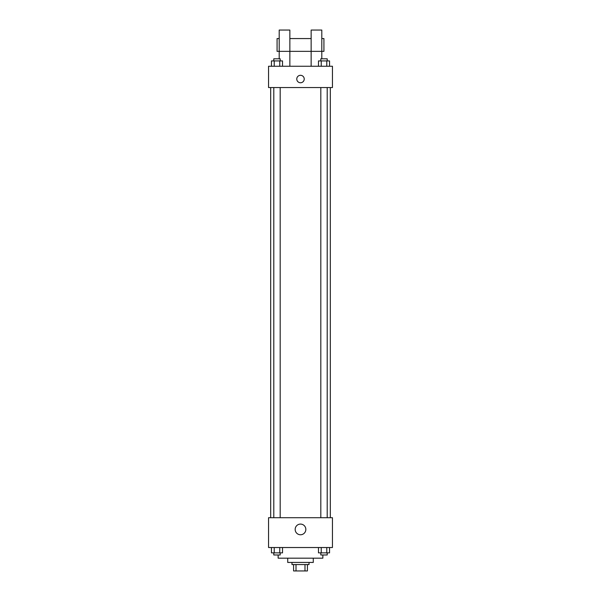 <?xml version="1.0" encoding="UTF-8"?>
<svg xmlns="http://www.w3.org/2000/svg" width="601" height="601" viewBox="0 0 601 601"><rect width="100%" height="100%" fill="white"/><g stroke="black" fill="none" stroke-linecap="round" stroke-linejoin="round"><path stroke-width="0.9" d="M304.985 564.564L304.985 570.95L293.581 570.95L293.581 564.564M304.985 570.95L307.419 570.95L307.419 564.564L307.419 570.95M309.019 562.431L309.019 564.564L291.981 564.564L291.981 562.431M296.015 564.564L296.015 570.95M313.279 558.171L313.279 562.431L287.721 562.431L287.721 558.171M322.857 554.978L322.857 558.171L278.143 558.171L278.143 554.978M332.443 547.526L268.557 547.526L268.557 517.709L332.443 517.709L332.443 547.526M305.841 529.421A5.341 5.341 0 0 1 297.833 534.049A5.341 5.341 0 0 1 297.833 524.801A5.341 5.341 0 0 1 305.841 529.421M330.317 87.551L330.317 517.709M320.814 517.709L320.814 87.551M280.186 87.551L280.186 517.709M332.443 87.551L268.557 87.551L268.557 66.253L332.443 66.253L332.443 87.551M300.5 75.305A3.726 3.726 0 0 1 303.73 80.895A3.726 3.726 0 0 1 297.27 80.895A3.726 3.726 0 0 1 300.5 75.305M279.202 58.8L279.202 30.05L289.855 30.05L289.855 66.253M279.202 38.569L277.076 38.569L277.076 51.348L311.145 51.348L311.145 30.05L321.798 30.05L321.798 58.8M311.145 66.253L311.145 51.348L323.924 51.348L323.924 38.569L321.798 38.569M329.543 547.526L329.543 552.852L318.477 552.852L318.477 547.526M326.779 547.526L326.779 552.852M321.242 547.526L321.242 552.852M327.207 552.852L327.207 554.978L320.814 554.978L320.814 552.852M282.523 547.526L282.523 552.852L271.457 552.852L271.457 547.526M279.758 547.526L279.758 552.852M274.221 547.526L274.221 552.852M280.186 552.852L280.186 554.978L273.793 554.978L273.793 552.852M329.543 66.253L329.543 60.926L318.477 60.926L318.477 66.253M326.779 60.926L326.779 66.253M321.242 60.926L321.242 66.253M320.814 60.926L320.814 58.8L327.207 58.8L327.207 60.926M282.523 66.253L282.523 60.926L271.457 60.926L271.457 66.253M279.758 60.926L279.758 66.253M274.221 60.926L274.221 66.253M273.793 60.926L273.793 58.8L280.186 58.8L280.186 60.926M270.683 87.551L270.683 517.709M327.207 517.709L327.207 87.551M273.793 87.551L273.793 517.709M289.855 38.569L311.145 38.569"/></g></svg>

